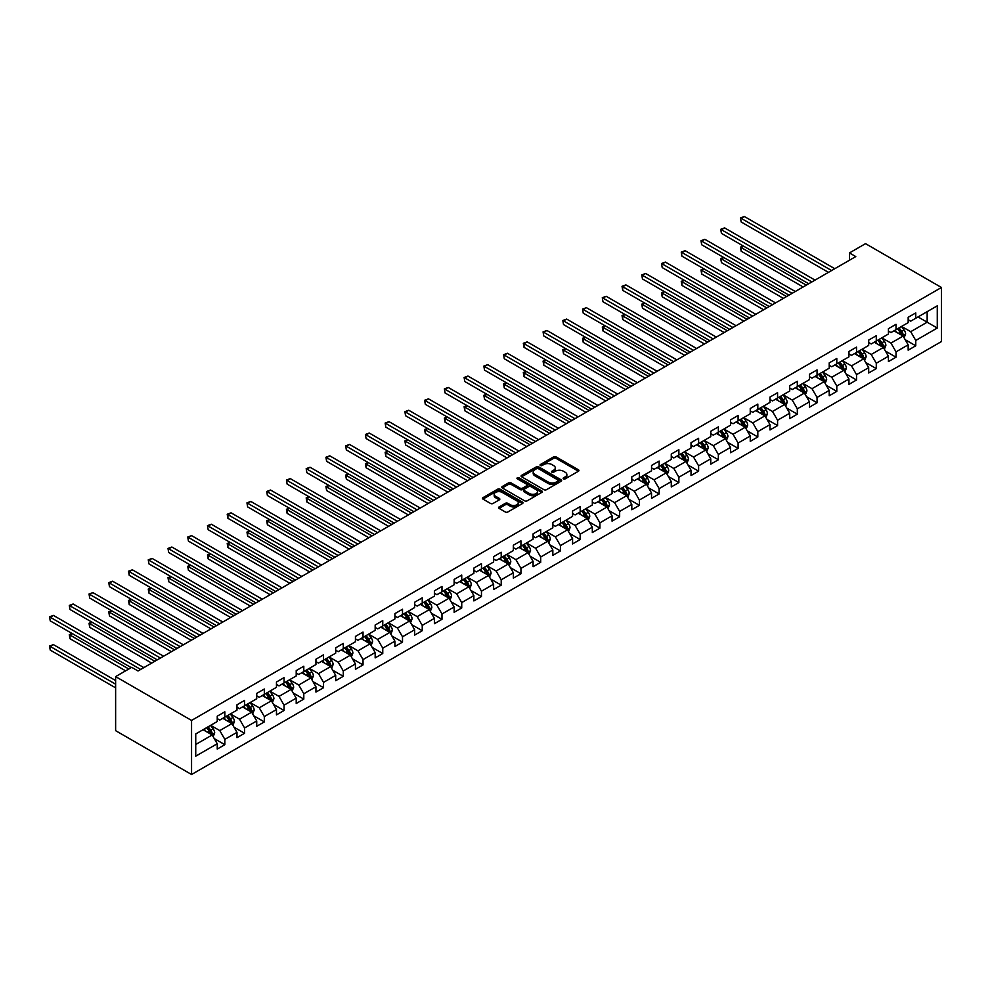 <?xml version="1.0" encoding="UTF-8"?>
<svg xmlns="http://www.w3.org/2000/svg" width="991" height="991" viewBox="0 0 991 991"><rect width="100%" height="100%" fill="white"/><g stroke="black" fill="none" stroke-linecap="round" stroke-linejoin="round"><path stroke-width="1.49" d="M563.507 478.851A1.226 0.706 0 0 0 565.242 478.851L578.434 471.233A1.759 1.016 0 0 0 578.955 470.514A1.759 1.016 0 0 0 578.434 469.796L556.075 456.888A1.759 1.016 0 0 0 553.597 456.888L540.405 464.506A1.226 0.706 0 0 0 542.139 465.51L543.848 464.531A5.624 3.246 0 0 1 551.789 464.531L553.659 465.609A5.624 3.246 0 0 1 555.307 467.901A5.624 3.246 0 0 1 553.659 470.192L551.95 471.183A1.226 0.706 0 0 0 553.684 472.187L555.394 471.196A5.624 3.246 0 0 1 563.346 471.196L565.204 472.273A5.624 3.246 0 0 1 566.852 474.565A5.624 3.246 0 0 1 565.204 476.857L563.507 477.848A1.226 0.706 0 0 0 563.507 478.851L563.507 477.848M499.068 506.946A1.759 1.016 0 0 0 498.547 507.665A1.759 1.016 0 0 0 499.068 508.383L505.336 512A1.759 1.016 0 0 0 507.826 512L522.48 503.539A1.759 1.016 0 0 0 523 502.821A1.759 1.016 0 0 0 522.48 502.103L500.121 489.195A1.759 1.016 0 0 0 497.643 489.195L482.976 497.655A1.759 1.016 0 0 0 482.468 498.374A1.759 1.016 0 0 0 482.976 499.092L490.557 503.465A1.759 1.016 0 0 0 493.047 503.465L499.315 499.848A1.759 1.016 0 0 0 499.836 499.13A1.759 1.016 0 0 0 499.315 498.411L495.562 496.243A4.695 2.713 0 0 1 494.187 494.323A4.695 2.713 0 0 1 497.086 491.821A4.695 2.713 0 0 1 502.202 492.403L516.918 500.901A4.695 2.713 0 0 1 518.293 502.821A4.695 2.713 0 0 1 515.394 505.323A4.695 2.713 0 0 1 510.278 504.741L507.826 503.329A1.759 1.016 0 0 0 505.336 503.329L499.068 506.946L499.068 508.383L505.336 504.791L505.336 503.329M941.45 287.489L865.527 243.65L849.448 252.928L855.778 256.582L138.034 670.981L131.704 667.327L115.625 676.605L191.56 720.432L941.45 287.489L941.45 341.548L191.56 774.504L191.56 720.432M543.972 489.703A1.759 1.016 0 0 0 546.45 489.703L561.117 481.242A1.759 1.016 0 0 0 561.624 480.524A1.759 1.016 0 0 0 561.117 479.805L538.757 466.897A1.759 1.016 0 0 0 536.267 466.897L521.613 475.358A1.759 1.016 0 0 0 521.093 476.076A1.759 1.016 0 0 0 521.613 476.795L543.972 489.703M517.822 479.124A1.226 0.706 0 0 1 519.061 479.297L541.767 492.403L527.138 500.851A1.759 1.016 0 0 1 524.66 500.851L502.301 487.944L508.569 484.351L508.569 482.89L502.301 486.507A1.759 1.016 0 0 0 501.78 487.225A1.759 1.016 0 0 0 502.301 487.944L502.301 486.507M508.569 484.351A1.759 1.016 0 0 1 511.059 484.351L511.059 482.89A1.759 1.016 0 0 0 508.569 482.89M511.059 482.89L520.126 488.117A1.759 1.016 0 0 0 522.604 488.117L526.766 485.714A1.759 1.016 0 0 0 527.286 485.008A1.759 1.016 0 0 0 526.766 484.289L517.327 478.839A1.226 0.706 0 0 1 519.061 477.835L541.792 490.954A1.759 1.016 0 0 1 542.312 491.672A1.759 1.016 0 0 1 541.792 492.391L541.792 490.954M214.267 738.592L224.833 744.687L224.833 739.36L236.985 732.349L236.985 737.676L244.579 733.29L244.579 727.964L256.731 720.952L256.731 726.279L264.324 721.894L264.324 716.567L276.464 709.556L276.464 714.883L284.058 710.497L284.058 705.171L296.21 698.16L296.21 703.486L303.803 699.101L303.803 693.774L315.943 686.763L315.943 692.09L323.537 687.704L323.537 682.378L335.689 675.354L335.689 680.693L343.282 676.308L343.282 670.981L355.435 663.958L355.435 669.297L363.028 664.911L363.028 659.585L375.168 652.561L375.168 657.9L382.761 653.515L382.761 648.188L394.913 641.165L394.913 646.504L402.507 642.118L402.507 636.779L414.647 629.768L414.647 635.107L422.24 630.722L422.24 625.383L434.392 618.372L434.392 623.711L441.986 619.325L441.986 613.986L454.138 606.975L454.138 612.314L461.732 607.929L461.732 602.59L473.871 595.579L473.871 600.918L481.465 596.532L481.465 591.193L493.617 584.182L493.617 589.521L501.211 585.136L501.211 579.797L513.35 572.786L513.35 578.125L520.944 573.739L520.944 568.4L533.096 561.389L533.096 566.716L540.69 562.343L540.69 557.004L552.842 549.993L552.842 555.319L560.435 550.946L560.435 545.607L572.575 538.596L572.575 543.923L580.169 539.538L580.169 534.211L592.321 527.2L592.321 532.526L599.914 528.141L599.914 522.814L612.054 515.803L612.054 521.13L619.648 516.745L619.648 511.418L631.8 504.407L631.8 509.733L639.393 505.348L639.393 500.021L651.545 493.01L651.545 498.337L659.139 493.952L659.139 488.625L671.279 481.614L671.279 486.94L678.872 482.555L678.872 477.228L691.024 470.205L691.024 475.544L698.618 471.159L698.618 465.832L710.758 458.808L710.758 464.147L718.351 459.762L718.351 454.435L730.503 447.412L730.503 452.751L738.097 448.366L738.097 443.039L750.249 436.015L750.249 441.354L757.83 436.969L757.83 431.63L769.982 424.619L769.982 429.958L777.576 425.573L777.576 420.234L789.728 413.222L789.728 418.561L797.321 414.176L797.321 408.837L809.461 401.826L809.461 407.165L817.055 402.78L817.055 397.441L829.207 390.429L829.207 395.768L836.8 391.383L836.8 386.044L848.953 379.033L848.953 384.372L856.534 379.987L856.534 374.648L868.686 367.636L868.686 372.975L876.279 368.59L876.279 363.251L888.432 356.24L888.432 361.566L896.025 357.194L896.025 351.855L908.165 344.843L908.165 350.17L915.758 345.797L915.758 340.458L937.275 328.033L937.275 305.823L927.155 311.669L927.155 322.199L937.275 328.033M224.833 744.687L217.24 749.072L217.24 743.745L195.735 756.158L195.735 733.947L217.24 721.535L217.24 716.196L224.833 711.811L224.833 717.15L236.985 710.138L236.985 704.799L244.579 700.414L244.579 705.753L256.731 698.742L256.731 693.403L264.324 689.018L264.324 694.357L276.464 687.345L276.464 682.006L284.058 677.621L284.058 682.96L296.21 675.949L296.21 670.61L303.803 666.225L303.803 671.564L315.943 664.552L315.943 659.213L323.537 654.828L323.537 660.167L335.689 653.156L335.689 647.817L343.282 643.432L343.282 648.771L355.435 641.747L355.435 636.42L363.028 632.035L363.028 637.374L375.168 630.35L375.168 625.024L382.761 620.639L382.761 625.978L394.913 618.954L394.913 613.627L402.507 609.242L402.507 614.569L414.647 607.557L414.647 602.231L422.24 597.846L422.24 603.172L434.392 596.161L434.392 590.834L441.986 586.449L441.986 591.776L454.138 584.764L454.138 579.438L461.732 575.053L461.732 580.379L473.871 573.368L473.871 568.041L481.465 563.656L481.465 568.983L493.617 561.971L493.617 556.645L501.211 552.26L501.211 557.586L513.35 550.575L513.35 545.236L520.944 540.863L520.944 546.19L533.096 539.178L533.096 533.839L540.69 529.467L540.69 534.793L552.842 527.782L552.842 522.443L560.435 518.07L560.435 523.397L572.575 516.385L572.575 511.046L580.169 506.661L580.169 512L592.321 504.989L592.321 499.65L599.914 495.265L599.914 500.604L612.054 493.592L612.054 488.253L619.648 483.868L619.648 489.207L631.8 482.196L631.8 476.857L639.393 472.472L639.393 477.811L651.545 470.799L651.545 465.46L659.139 461.075L659.139 466.414L671.279 459.403L671.279 454.064L678.872 449.679L678.872 455.018L691.024 448.006L691.024 442.667L698.618 438.282L698.618 443.621L710.758 436.597L710.758 431.271L718.351 426.886L718.351 432.225L730.503 425.201L730.503 419.874L738.097 415.489L738.097 420.828L750.249 413.804L750.249 408.478L757.83 404.093L757.83 409.419L769.982 402.408L769.982 397.081L777.576 392.696L777.576 398.023L789.728 391.011L789.728 385.685L797.321 381.3L797.321 386.626L809.461 379.615L809.461 374.288L817.055 369.903L817.055 375.23L829.207 368.218L829.207 362.892L836.8 358.507L836.8 363.833L848.953 356.822L848.953 351.495L856.534 347.11L856.534 352.437L868.686 345.425L868.686 340.086L876.279 335.714L876.279 341.04L888.432 334.029L888.432 328.69L896.025 324.317L896.025 329.644L908.165 322.632L908.165 317.293L915.758 312.921L915.758 318.247L937.275 305.823M222.814 718.314L231.919 723.579L219.779 730.59L210.662 725.338M217.24 718.611L219.779 720.073L224.833 717.15M219.779 730.59L224.833 739.36M231.919 723.579L236.985 732.349M242.547 706.917L251.664 712.182L239.512 719.193L230.407 713.941M236.985 707.215L239.512 708.676L244.579 705.753M239.512 719.193L244.579 727.964M251.664 712.182L256.731 720.952M262.293 695.521L271.41 700.786L259.258 707.797L250.141 702.532M256.731 695.818L259.258 697.28L264.324 694.357M259.258 707.797L264.324 716.567M271.41 700.786L276.464 709.556M282.039 684.124L291.143 689.389L279.004 696.4L269.886 691.136M276.464 684.422L279.004 685.883L284.058 682.96M279.004 696.4L284.058 705.171M291.143 689.389L296.21 698.16M301.772 672.728L310.889 677.993L298.737 685.004L289.632 679.739M296.21 673.025L298.737 674.487L303.803 671.564M298.737 685.004L303.803 693.774M310.889 677.993L315.943 686.763M321.518 661.331L330.622 666.596L318.483 673.607L309.365 668.343M315.943 661.629L318.483 663.09L323.537 660.167M318.483 673.607L323.537 682.378M330.622 666.596L335.689 675.354M341.251 649.935L350.368 655.2L338.216 662.211L329.111 656.946M335.689 650.232L338.216 651.694L343.282 648.771M338.216 662.211L343.282 670.981M350.368 655.2L355.435 663.958M360.997 638.538L370.114 643.803L357.962 650.814L348.844 645.55M355.435 638.836L357.962 640.297L363.028 637.374M357.962 650.814L363.028 659.585M370.114 643.803L375.168 652.561M380.742 627.142L389.847 632.407L377.707 639.418L368.59 634.153M375.168 627.439L377.707 628.889L382.761 625.978M377.707 639.418L382.761 648.188M389.847 632.407L394.913 641.165M400.475 615.745L409.593 621.01L397.441 628.021L388.336 622.757M394.913 616.03L397.441 617.492L402.507 614.569M397.441 628.021L402.507 636.779M409.593 621.01L414.647 629.768M420.221 604.349L429.326 609.601L417.186 616.625L408.069 611.36M414.647 604.634L417.186 606.096L422.24 603.172M417.186 616.625L422.24 625.383M429.326 609.601L434.392 618.372M439.954 592.952L449.072 598.205L436.92 605.228L427.815 599.964M434.392 593.237L436.92 594.699L441.986 591.776M436.92 605.228L441.986 613.986M449.072 598.205L454.138 606.975M459.7 581.556L468.817 586.808L456.665 593.832L447.548 588.567M454.138 581.841L456.665 583.303L461.732 580.379M456.665 593.832L461.732 602.59M468.817 586.808L473.871 595.579M479.446 570.159L488.551 575.412L476.411 582.423L467.294 577.171M473.871 570.444L476.411 571.906L481.465 568.983M476.411 582.423L481.465 591.193M488.551 575.412L493.617 584.182M499.179 558.763L508.296 564.015L496.144 571.027L487.039 565.774M493.617 559.048L496.144 560.51L501.211 557.586M496.144 571.027L501.211 579.797M508.296 564.015L513.35 572.786M518.925 547.366L528.03 552.619L515.89 559.63L506.773 554.378M513.35 547.651L515.89 549.113L520.944 546.19M515.89 559.63L520.944 568.4M528.03 552.619L533.096 561.389M538.658 535.958L547.775 541.222L535.623 548.234L526.518 542.981M533.096 536.255L535.623 537.717L540.69 534.793M535.623 548.234L540.69 557.004M547.775 541.222L552.842 549.993M558.404 524.561L567.521 529.826L555.369 536.837L546.252 531.585M552.842 524.858L555.369 526.32L560.435 523.397M555.369 536.837L560.435 545.607M567.521 529.826L572.575 538.596M578.149 513.165L587.254 518.429L575.102 525.441L565.997 520.188M572.575 513.462L575.102 514.924L580.169 512M575.102 525.441L580.169 534.211M587.254 518.429L592.321 527.2M597.883 501.768L607 507.033L594.848 514.044L585.743 508.792M592.321 502.065L594.848 503.527L599.914 500.604M594.848 514.044L599.914 522.814M607 507.033L612.054 515.803M617.628 490.372L626.733 495.636L614.593 502.648L605.476 497.383M612.054 490.669L614.593 492.131L619.648 489.207M614.593 502.648L619.648 511.418M626.733 495.636L631.8 504.407M637.362 478.975L646.479 484.24L634.327 491.251L625.222 485.986M631.8 479.272L634.327 480.734L639.393 477.811M634.327 491.251L639.393 500.021M646.479 484.24L651.545 493.01M657.107 467.579L666.225 472.843L654.072 479.855L644.955 474.59M651.545 467.876L654.072 469.338L659.139 466.414M654.072 479.855L659.139 488.625M666.225 472.843L671.279 481.614M676.853 456.182L685.958 461.447L673.806 468.458L664.701 463.193M671.279 456.479L673.806 457.941L678.872 455.018M673.806 468.458L678.872 477.228M685.958 461.447L691.024 470.205M696.586 444.786L705.703 450.05L693.551 457.062L684.447 451.797M691.024 445.083L693.551 446.545L698.618 443.621M693.551 457.062L698.618 465.832M705.703 450.05L710.758 458.808M716.332 433.389L725.437 438.654L713.297 445.665L704.18 440.4M710.758 433.686L713.297 435.148L718.351 432.225M713.297 445.665L718.351 454.435M725.437 438.654L730.503 447.412M736.065 421.993L745.182 427.257L733.03 434.269L723.925 429.004M730.503 422.29L733.03 423.739L738.097 420.828M733.03 434.269L738.097 443.039M745.182 427.257L750.249 436.015M755.811 410.596L764.928 415.861L752.776 422.872L743.659 417.607M750.249 410.881L752.776 412.343L757.83 409.419M752.776 422.872L757.83 431.63M764.928 415.861L769.982 424.619M775.557 399.2L784.661 404.452L772.509 411.476L763.404 406.211M769.982 399.484L772.509 400.946L777.576 398.023M772.509 411.476L777.576 420.234M784.661 404.452L789.728 413.222M795.29 387.803L804.407 393.055L792.255 400.079L783.15 394.814M789.728 388.088L792.255 389.55L797.321 386.626M792.255 400.079L797.321 408.837M804.407 393.055L809.461 401.826M815.036 376.407L824.14 381.659L812.001 388.683L802.883 383.418M809.461 376.691L812.001 378.153L817.055 375.23M812.001 388.683L817.055 397.441M824.14 381.659L829.207 390.429M834.769 365.01L843.886 370.262L831.734 377.274L822.629 372.021M829.207 365.295L831.734 366.757L836.8 363.833M831.734 377.274L836.8 386.044M843.886 370.262L848.953 379.033M854.515 353.614L863.632 358.866L851.48 365.877L842.362 360.625M848.953 353.898L851.48 355.36L856.534 352.437M851.48 365.877L856.534 374.648M863.632 358.866L868.686 367.636M874.26 342.217L883.365 347.469L871.213 354.481L862.108 349.228M868.686 342.502L871.213 343.964L876.279 341.04M871.213 354.481L876.279 363.251M883.365 347.469L888.432 356.24M893.993 330.808L903.111 336.073L890.959 343.084L881.854 337.832M888.432 331.105L890.959 332.567L896.025 329.644M890.959 343.084L896.025 351.855M903.111 336.073L908.165 344.843M918.038 316.934L927.155 322.199L910.704 331.688L901.587 326.435M908.165 319.709L910.704 321.171L915.758 318.247M910.704 331.688L915.758 340.458M115.625 676.605L115.625 730.664L191.56 774.504M849.448 252.928L849.448 260.237M195.735 744.476L212.185 734.975L203.068 729.71M212.185 734.975L217.24 743.745M905.192 339.69L915.758 345.797M885.458 351.087L896.025 357.194M865.713 362.483L876.279 368.59M845.98 373.88L856.534 379.987M826.234 385.276L836.8 391.383M806.488 396.673L817.055 402.78M786.755 408.069L797.321 414.176M767.009 419.466L777.576 425.573M747.276 430.874L757.83 436.969M727.53 442.271L738.097 448.366M707.785 453.667L718.351 459.762M688.051 465.064L698.618 471.159M668.306 476.46L678.872 482.555M648.572 487.857L659.139 493.952M628.827 499.253L639.393 505.348M609.081 510.65L619.648 516.745M589.348 522.046L599.914 528.141M569.602 533.443L580.169 539.538M549.869 544.839L560.435 550.946M530.123 556.236L540.69 562.343M510.377 567.632L520.944 573.739M490.644 579.029L501.211 585.136M470.898 590.425L481.465 596.532M451.165 601.822L461.732 607.929M431.419 613.218L441.986 619.325M411.674 624.615L422.24 630.722M391.94 636.024L402.507 642.118M372.195 647.42L382.761 653.515M352.462 658.817L363.028 664.911M332.716 670.213L343.282 676.308M312.97 681.61L323.537 687.704M293.237 693.006L303.803 699.101M273.491 704.403L284.058 710.497M253.758 715.799L264.324 721.894M234.012 727.196L244.579 733.29M563.99 479.025L565.204 478.319A5.624 3.246 0 0 0 566.852 476.027L566.852 474.565M555.307 467.901L555.307 469.362A5.624 3.246 0 0 1 553.659 471.654L552.445 472.36M578.434 469.796L578.434 471.233L556.075 458.35A1.759 1.016 0 0 0 553.597 458.35L540.888 465.683M561.117 479.805L561.117 481.242L538.757 468.359A1.759 1.016 0 0 0 536.267 468.359L521.638 476.807L521.613 475.358M558.007 481.019A1.226 0.706 0 0 0 558.007 480.016L538.386 468.681A1.226 0.706 0 0 0 536.639 468.681L534.843 469.722A5.624 3.246 0 0 0 533.195 472.026A5.624 3.246 0 0 0 534.843 474.317L548.258 482.06A5.624 3.246 0 0 0 556.199 482.06L558.007 481.019L558.007 482.481A1.226 0.706 0 0 0 558.367 481.985L558.367 480.524M533.195 472.026L533.195 473.487A5.624 3.246 0 0 0 534.843 475.779L534.843 474.317M558.007 482.481L556.199 483.521A5.624 3.246 0 0 1 548.258 483.521L534.843 475.779M511.059 484.351L520.126 489.579A1.759 1.016 0 0 0 522.604 489.579L526.766 487.176A1.759 1.016 0 0 0 527.286 486.457L527.286 485.008M529.528 493.555A4.695 2.713 0 0 0 534.657 494.137A4.695 2.713 0 0 0 537.556 491.635A4.695 2.713 0 0 0 536.181 489.715L530.99 486.717A1.759 1.016 0 0 0 528.5 486.717L524.35 489.12A1.759 1.016 0 0 0 523.83 489.839A1.759 1.016 0 0 0 524.35 490.557L529.528 493.555L529.528 495.017A4.695 2.713 0 0 0 534.657 495.599A4.695 2.713 0 0 0 537.556 493.097L537.556 491.635M523.83 489.839L523.83 491.301A1.759 1.016 0 0 0 524.35 492.019L524.35 490.557M529.528 495.017L524.35 492.019M518.293 502.821L518.293 504.283A4.695 2.713 0 0 1 515.394 506.785A4.695 2.713 0 0 1 510.278 506.203L507.826 504.791A1.759 1.016 0 0 0 505.336 504.791M494.187 494.323L494.187 495.785A4.695 2.713 0 0 0 495.562 497.705L495.562 496.243M499.291 499.86L495.562 497.705M522.455 503.552L500.121 490.656A1.759 1.016 0 0 0 497.643 490.656L483.001 499.105L482.976 497.655M904.102 337.807L905.613 334.017A4.744 2.738 -120 0 0 904.102 329.978L901.488 326.485M896.929 332.505L895.158 330.139M743.572 246.164L741.169 247.552L741.169 251.206L803.144 286.981M897.561 328.752L900.175 332.245A4.744 2.738 60 0 1 901.537 335.094L903.049 334.215A4.744 2.738 -120 0 0 901.699 331.366L899.085 327.872M897.896 328.566L900.794 332.431A2.416 1.4 60 0 1 901.228 333.162L903.049 334.215M741.169 251.206L740.475 247.143L806.302 285.148M740.475 247.143L743.3 246.003M831.61 270.543L741.169 218.33L744.34 216.496L834.769 268.71M828.451 272.364L741.169 221.984L740.475 217.921L744.34 216.496M741.169 221.984L740.475 217.921M884.368 349.204L885.867 345.413A4.744 2.738 -120 0 0 884.356 341.375L881.742 337.881M877.196 343.902L875.425 341.536M723.839 257.561L721.436 258.948L721.436 262.603L783.398 298.378M877.828 340.148L880.442 343.642A4.744 2.738 60 0 1 881.792 346.491L883.315 345.611A4.744 2.738 -120 0 0 881.953 342.762L879.339 339.269M878.15 339.963L881.049 343.827A2.416 1.4 60 0 1 881.495 344.558L883.315 345.611M721.436 262.603L720.73 258.54L786.557 296.544M720.73 258.54L723.554 257.4M864.623 360.6L866.134 356.81A4.744 2.738 -120 0 0 864.623 352.771L862.009 349.278M857.45 355.311L855.679 352.932M704.093 268.957L701.69 270.345L701.69 273.999L763.652 309.774M858.082 351.545L860.696 355.038A4.744 2.738 60 0 1 862.059 357.887L863.57 357.008A4.744 2.738 -120 0 0 862.22 354.159L859.606 350.678M858.417 351.359L861.315 355.224A2.416 1.4 60 0 1 861.749 355.955L863.57 357.008M701.69 273.999L700.996 269.936L766.823 307.941M700.996 269.936L703.821 268.796M811.864 281.94L721.436 229.726L724.594 227.893L815.036 280.106M808.706 283.76L721.436 233.381L721.436 229.726L720.73 229.317L724.594 227.893M721.436 233.381L720.73 229.317M792.131 293.336L701.69 241.123L704.849 239.289L795.29 291.503M788.96 295.157L701.69 244.777L700.996 240.714L704.849 239.289M701.69 244.777L700.996 240.714M844.889 371.997L846.388 368.206A4.744 2.738 -120 0 0 844.877 364.168L842.263 360.687M837.717 366.707L835.933 364.329M684.347 280.354L681.944 281.741L681.944 285.396L743.919 321.171M838.336 362.941L840.95 366.435A4.744 2.738 60 0 1 842.313 369.284L843.824 368.404A4.744 2.738 -120 0 0 842.474 365.555L839.86 362.074M838.671 362.756L841.57 366.62A2.416 1.4 60 0 1 842.003 367.351L843.824 368.404M681.944 285.396L681.251 281.345L747.078 319.35M681.251 281.345L684.075 280.193M825.144 383.393L826.655 379.603A4.744 2.738 -120 0 0 825.131 375.564L822.53 372.083M817.971 378.104L816.2 375.725M664.614 291.75L662.211 293.138L662.211 296.792L724.173 332.567M818.603 374.338L821.217 377.831A4.744 2.738 60 0 1 822.567 380.68L824.091 379.801A4.744 2.738 -120 0 0 822.728 376.952L820.114 373.471M818.938 374.152L821.824 378.017A2.416 1.4 60 0 1 822.27 378.748L824.091 379.801M662.211 296.792L661.517 292.741L727.344 330.746M661.517 292.741L664.329 291.589M805.398 394.79L806.909 390.999A4.744 2.738 -120 0 0 805.398 386.961L802.784 383.48M798.226 389.5L796.454 387.134M644.868 303.147L642.465 304.534L642.465 308.189L704.44 343.964M798.857 385.734L801.471 389.228A4.744 2.738 60 0 1 802.834 392.077L804.345 391.197A4.744 2.738 -120 0 0 802.995 388.348L800.381 384.867M799.192 385.549L802.091 389.413A2.416 1.4 60 0 1 802.524 390.157L804.345 391.197M642.465 308.189L641.772 304.138L707.599 342.143M641.772 304.138L644.596 302.986M772.385 304.733L681.944 252.519L685.115 250.686L775.557 302.912M769.227 306.553L681.944 256.173L681.251 252.11L685.115 250.686M681.944 256.173L681.251 252.11M752.652 316.129L662.211 263.916L665.37 262.082L755.811 314.308M749.481 317.95L662.211 267.57L661.517 263.507L665.37 262.082M662.211 267.57L661.517 263.507M732.906 327.525L642.465 275.312L645.637 273.479L736.065 325.705M729.748 329.359L642.465 278.966L641.772 274.903L645.637 273.479M642.465 278.966L641.772 274.903M713.161 338.922L622.732 286.709L625.891 284.888L716.332 337.101M710.002 340.755L622.732 290.363L622.732 286.709L622.026 286.312L625.891 284.888M622.732 290.363L622.026 286.312M693.427 350.319L602.986 298.105L606.145 296.284L696.586 348.498M690.256 352.152L602.986 301.76L602.293 297.709L606.145 296.284M602.986 301.76L602.293 297.709M673.682 361.715L583.241 309.502L586.412 307.681L676.853 359.894M670.523 363.548L583.241 313.156L582.547 309.105L586.412 307.681M583.241 313.156L582.547 309.105M653.949 373.111L563.507 320.898L566.666 319.077L657.107 371.291M650.777 374.945L563.507 324.553L562.814 320.502L566.666 319.077M563.507 324.553L562.814 320.502M634.203 384.508L543.762 332.295L546.933 330.474L637.362 382.687M631.044 386.341L543.762 335.949L543.068 331.898L546.933 330.474M543.762 335.949L543.068 331.898M614.457 395.905L524.028 343.691L527.187 341.87L617.628 394.084M611.298 397.738L524.028 347.345L524.028 343.691L523.322 343.295L527.187 341.87M524.028 347.345L523.322 343.295M594.724 407.301L504.283 355.088L507.442 353.267L597.883 405.48M591.553 409.134L504.283 358.742L503.589 354.691L507.442 353.267M504.283 358.742L503.589 354.691M574.978 418.71L484.537 366.484L487.708 364.663L578.149 416.877M571.819 420.531L484.537 370.139L483.843 366.088L487.708 364.663M484.537 370.139L483.843 366.088M555.245 430.106L464.804 377.881L467.963 376.06L558.404 428.273M552.074 431.927L464.804 381.535L464.11 377.484L467.963 376.06M464.804 381.535L464.11 377.484M535.499 441.503L445.058 389.277L448.229 387.456L538.658 439.67M532.34 443.324L445.058 392.931L444.364 388.881L448.229 387.456M445.058 392.931L444.364 388.881M515.754 452.899L425.325 400.686L428.484 398.853L518.925 451.066M512.595 454.72L425.325 404.328L425.325 400.686L424.619 400.277L428.484 398.853M425.325 404.328L424.619 400.277M496.02 464.296L405.579 412.083L408.738 410.249L499.179 462.463M492.849 466.117L405.579 415.725L404.885 411.674L408.738 410.249M405.579 415.725L404.885 411.674M476.275 475.692L385.833 423.479L389.005 421.646L479.446 473.859M473.116 477.513L385.833 427.133L385.14 423.07L389.005 421.646M385.833 427.133L385.14 423.07M456.541 487.089L366.1 434.876L369.259 433.042L459.7 485.256M453.37 488.91L366.1 438.53L365.406 434.467L369.259 433.042M366.1 438.53L365.406 434.467M436.796 498.485L346.355 446.272L349.526 444.439L439.954 496.652M433.637 500.306L346.355 449.926L345.661 445.863L349.526 444.439M346.355 449.926L345.661 445.863M417.05 509.882L326.621 457.669L329.78 455.835L420.221 508.061M413.891 511.703L326.621 461.323L326.621 457.669L325.915 457.26L329.78 455.835M326.621 461.323L325.915 457.26M785.665 406.186L787.164 402.396A4.744 2.738 -120 0 0 785.652 398.357L783.039 394.876M778.492 400.897L776.721 398.531M625.135 314.543L622.732 315.931L622.732 319.585L684.694 355.36M779.124 397.143L781.738 400.624A4.744 2.738 60 0 1 783.088 403.473L784.612 402.594A4.744 2.738 -120 0 0 783.249 399.745L780.635 396.264M779.446 396.945L782.345 400.81A2.416 1.4 60 0 1 782.791 401.553L784.612 402.594M622.732 319.585L622.026 315.534L687.853 353.539M622.026 315.534L624.85 314.382M765.919 417.583L767.43 413.792A4.744 2.738 -120 0 0 765.919 409.754L763.305 406.273M758.747 412.293L756.975 409.927M605.39 325.94L602.986 327.327L602.986 330.982L664.949 366.757M759.379 408.54L761.992 412.021A4.744 2.738 60 0 1 763.355 414.87L764.866 414.003A4.744 2.738 -120 0 0 763.516 411.141L760.902 407.66M759.713 408.342L762.612 412.206A2.416 1.4 60 0 1 763.045 412.95L764.866 414.003M602.986 330.982L602.293 326.931L668.12 364.936M602.293 326.931L605.117 325.779M746.186 428.979L747.685 425.189A4.744 2.738 -120 0 0 746.173 421.15L743.56 417.669M739.013 423.69L737.23 421.324M585.644 337.336L583.241 338.724L583.241 342.378L645.215 378.153M739.633 419.936L742.247 423.417A4.744 2.738 60 0 1 743.609 426.266L745.121 425.399A4.744 2.738 -120 0 0 743.77 422.538L741.157 419.057M739.967 419.738L742.866 423.603A2.416 1.4 60 0 1 743.312 424.346L745.121 425.399M583.241 342.378L582.547 338.327L648.374 376.332M582.547 338.327L585.371 337.175M726.44 440.376L727.951 436.585A4.744 2.738 -120 0 0 726.428 432.547L723.826 429.066M719.268 435.086L717.496 432.72M565.911 348.733L563.507 350.12L563.507 353.775L625.47 389.55M719.9 431.333L722.513 434.814A4.744 2.738 60 0 1 723.864 437.663L725.387 436.796A4.744 2.738 -120 0 0 724.025 433.934L721.411 430.453M720.234 431.135L723.12 435.012A2.416 1.4 60 0 1 723.566 435.743L725.387 436.796M563.507 353.775L562.814 349.724L628.641 387.729M562.814 349.724L565.626 348.572M706.694 451.772L708.206 447.982A4.744 2.738 -120 0 0 706.694 443.943L704.081 440.462M699.522 446.483L697.751 444.117M546.165 360.129L543.762 361.517L543.762 365.171L605.736 400.946M700.154 442.729L702.768 446.21A4.744 2.738 60 0 1 704.13 449.059L705.642 448.192A4.744 2.738 -120 0 0 704.291 445.331L701.678 441.85M700.488 442.531L703.387 446.408A2.416 1.4 60 0 1 703.821 447.139L705.642 448.192M543.762 365.171L543.068 361.12L608.895 399.125M543.068 361.12L545.892 359.968M686.961 463.181L688.46 459.378A4.744 2.738 -120 0 0 686.949 455.34L684.335 451.859M679.789 457.879L678.017 455.513M526.432 371.526L524.028 372.913L524.028 376.568L585.991 412.343M680.421 454.126L683.034 457.607A4.744 2.738 60 0 1 684.385 460.468L685.908 459.589A4.744 2.738 -120 0 0 684.546 456.727L681.932 453.246M680.743 453.928L683.641 457.805A2.416 1.4 60 0 1 684.087 458.536L685.908 459.589M524.028 376.568L523.322 372.517L589.149 410.522M523.322 372.517L526.147 371.365M667.216 474.578L668.727 470.775A4.744 2.738 -120 0 0 667.216 466.736L664.602 463.255M660.043 469.276L658.272 466.91M506.686 382.922L504.283 384.31L504.283 387.964L566.245 423.739M660.675 465.522L663.289 469.003A4.744 2.738 60 0 1 664.651 471.865L666.163 470.985A4.744 2.738 -120 0 0 664.812 468.136L662.199 464.643M661.009 465.324L663.908 469.201A2.416 1.4 60 0 1 664.342 469.932L666.163 470.985M504.283 387.964L503.589 383.913L569.416 421.918M503.589 383.913L506.413 382.761M647.482 485.974L648.981 482.183A4.744 2.738 -120 0 0 647.47 478.145L644.856 474.652M640.31 480.672L638.526 478.306M486.94 394.319L484.537 395.719L484.537 399.361L546.512 435.148M640.929 476.919L643.543 480.4A4.744 2.738 60 0 1 644.906 483.261L646.429 482.382A4.744 2.738 -120 0 0 645.067 479.533L642.453 476.039M641.264 476.721L644.162 480.598A2.416 1.4 60 0 1 644.608 481.329L646.429 482.382M484.537 399.361L483.843 395.31L549.671 433.315M483.843 395.31L486.668 394.158M627.737 497.371L629.248 493.58A4.744 2.738 -120 0 0 627.724 489.542L625.123 486.048M620.564 492.069L618.793 489.703M467.207 405.715L464.804 407.115L464.804 410.757L526.766 446.545M621.196 488.315L623.81 491.796A4.744 2.738 60 0 1 625.16 494.658L626.684 493.778A4.744 2.738 -120 0 0 625.321 490.929L622.707 487.436M621.53 488.129L624.417 491.994A2.416 1.4 60 0 1 624.863 492.725L626.684 493.778M464.804 410.757L464.11 406.706L529.937 444.711M464.11 406.706L466.922 405.567M607.991 508.767L609.502 504.976A4.744 2.738 -120 0 0 607.991 500.938L605.377 497.445M600.819 503.465L599.047 501.099M447.461 417.124L445.058 418.512L445.058 422.166L507.033 457.941M601.45 499.712L604.064 503.193A4.744 2.738 60 0 1 605.427 506.054L606.938 505.175A4.744 2.738 -120 0 0 605.588 502.326L602.974 498.832M601.785 499.526L604.683 503.391A2.416 1.4 60 0 1 605.117 504.122L606.938 505.175M445.058 422.166L444.364 418.103L510.192 456.108M444.364 418.103L447.189 416.963M588.258 520.164L589.756 516.373A4.744 2.738 -120 0 0 588.245 512.335L585.631 508.841M581.085 514.862L579.314 512.496M427.728 428.521L425.325 429.908L425.325 433.562L487.287 469.338M581.717 511.108L584.331 514.602A4.744 2.738 60 0 1 585.681 517.451L587.205 516.571A4.744 2.738 -120 0 0 585.842 513.722L583.228 510.229M582.039 510.922L584.938 514.787A2.416 1.4 60 0 1 585.384 515.518L587.205 516.571M425.325 433.562L424.619 429.499L490.446 467.504M424.619 429.499L427.443 428.36M568.512 531.56L570.023 527.769A4.744 2.738 -120 0 0 568.512 523.731L565.898 520.238M561.34 526.258L559.568 523.892M407.982 439.917L405.579 441.305L405.579 444.959L467.541 480.734M561.971 522.505L564.585 525.998A4.744 2.738 60 0 1 565.948 528.847L567.459 527.968A4.744 2.738 -120 0 0 566.109 525.119L563.495 521.625M562.306 522.319L565.204 526.184A2.416 1.4 60 0 1 565.638 526.915L567.459 527.968M405.579 444.959L404.885 440.896L470.713 478.901M404.885 440.896L407.71 439.756M548.779 542.957L550.278 539.166A4.744 2.738 -120 0 0 548.766 535.128L546.152 531.634M541.606 537.655L539.822 535.289M388.237 451.314L385.833 452.701L385.833 456.356L447.808 492.131M542.238 533.901L544.839 537.395A4.744 2.738 60 0 1 546.202 540.244L547.726 539.364A4.744 2.738 -120 0 0 546.363 536.515L543.749 533.022M542.56 533.715L545.459 537.58A2.416 1.4 60 0 1 545.905 538.311L547.726 539.364M385.833 456.356L385.14 452.292L450.967 490.297M385.14 452.292L387.964 451.153M529.033 554.353L530.544 550.562A4.744 2.738 -120 0 0 529.021 546.524L526.419 543.031M521.861 549.051L520.089 546.685M368.503 462.71L366.1 464.098L366.1 467.752L428.062 503.527M522.492 545.298L525.106 548.791A4.744 2.738 60 0 1 526.456 551.64L527.98 550.761A4.744 2.738 -120 0 0 526.617 547.912L524.004 544.418M522.827 545.112L525.713 548.977A2.416 1.4 60 0 1 526.159 549.708L527.98 550.761M366.1 467.752L365.406 463.689L431.234 501.694M365.406 463.689L368.218 462.549M509.287 565.75L510.799 561.959A4.744 2.738 -120 0 0 509.287 557.921L506.674 554.427M502.115 560.46L500.344 558.082M348.758 474.107L346.355 475.494L346.355 479.149L408.329 514.924M502.747 556.694L505.36 560.188A4.744 2.738 60 0 1 506.723 563.037L508.234 562.157A4.744 2.738 -120 0 0 506.884 559.308L504.27 555.827M503.081 556.508L505.98 560.373A2.416 1.4 60 0 1 506.413 561.104L508.234 562.157M346.355 479.149L345.661 475.085L411.488 513.09M345.661 475.085L348.485 473.946M489.554 577.146L491.053 573.355A4.744 2.738 -120 0 0 489.542 569.317L486.928 565.836M482.382 571.857L480.61 569.478M329.024 485.503L326.621 486.891L326.621 490.545L388.583 526.32M483.013 568.091L485.627 571.584A4.744 2.738 60 0 1 486.977 574.433L488.501 573.554A4.744 2.738 -120 0 0 487.138 570.705L484.525 567.224M483.335 567.905L486.234 571.77A2.416 1.4 60 0 1 486.68 572.501L488.501 573.554M326.621 490.545L325.915 486.494L391.742 524.499M325.915 486.494L328.739 485.342M469.808 588.543L471.32 584.752A4.744 2.738 -120 0 0 469.808 580.714L467.195 577.233M462.636 583.253L460.865 580.875M309.279 496.9L306.876 498.287L306.876 501.942L368.838 537.717M463.268 579.487L465.881 582.981A4.744 2.738 60 0 1 467.244 585.83L468.755 584.95A4.744 2.738 -120 0 0 467.405 582.101L464.791 578.62M463.602 579.301L466.501 583.166A2.416 1.4 60 0 1 466.934 583.897L468.755 584.95M306.876 501.942L306.182 497.891L372.009 535.896M306.182 497.891L309.006 496.739M450.075 599.939L451.574 596.148A4.744 2.738 -120 0 0 450.063 592.11L447.449 588.629M442.903 594.65L441.119 592.284M289.533 508.296L287.13 509.684L287.13 513.338L349.105 549.113M443.534 590.884L446.136 594.377A4.744 2.738 60 0 1 447.498 597.226L449.022 596.347A4.744 2.738 -120 0 0 447.659 593.498L445.046 590.017M443.857 590.698L446.755 594.563A2.416 1.4 60 0 1 447.201 595.306L449.022 596.347M287.13 513.338L286.436 509.287L352.263 547.292M286.436 509.287L289.261 508.135M430.329 611.336L431.841 607.545A4.744 2.738 -120 0 0 430.317 603.507L427.716 600.026M423.157 606.046L421.386 603.68M269.8 519.693L267.397 521.08L267.397 524.735L329.359 560.51M423.789 602.293L426.403 605.774A4.744 2.738 60 0 1 427.753 608.623L429.276 607.743A4.744 2.738 -120 0 0 427.914 604.894L425.3 601.413M424.123 602.094L427.01 605.959A2.416 1.4 60 0 1 427.455 606.703L429.276 607.743M267.397 524.735L266.703 520.684L332.53 558.689M266.703 520.684L269.515 519.532M410.584 622.732L412.095 618.941A4.744 2.738 -120 0 0 410.584 614.903L407.97 611.422M403.411 617.443L401.64 615.077M250.054 531.089L247.651 532.477L247.651 536.131L309.626 571.906M404.043 613.689L406.657 617.17A4.744 2.738 60 0 1 408.019 620.019L409.531 619.152A4.744 2.738 -120 0 0 408.181 616.291L405.567 612.81M404.378 613.491L407.276 617.356A2.416 1.4 60 0 1 407.71 618.099L409.531 619.152M247.651 536.131L246.957 532.08L312.784 570.085M246.957 532.08L249.782 530.928M397.317 521.278L306.876 469.065L310.034 467.232L400.475 519.457M394.145 523.099L306.876 472.719L306.182 468.656L310.034 467.232M306.876 472.719L306.182 468.656M377.571 532.675L287.13 480.462L290.301 478.628L380.742 530.854M374.412 534.508L287.13 484.116L286.436 480.053L290.301 478.628M287.13 484.116L286.436 480.053M357.838 544.071L267.397 491.858L270.555 490.037L360.997 542.25M354.667 545.905L267.397 495.512L266.703 491.462L270.555 490.037M267.397 495.512L266.703 491.462M338.092 555.468L247.651 503.255L250.822 501.434L341.251 553.647M334.933 557.301L247.651 506.909L246.957 502.858L250.822 501.434M247.651 506.909L246.957 502.858M390.85 634.129L392.349 630.338A4.744 2.738 -120 0 0 390.838 626.3L388.224 622.819M383.678 628.839L381.907 626.473M230.321 542.486L227.918 543.873L227.918 547.528L289.88 583.303M384.31 625.086L386.924 628.567A4.744 2.738 60 0 1 388.274 631.416L389.797 630.549A4.744 2.738 -120 0 0 388.435 627.687L385.821 624.206M384.632 624.887L387.531 628.752A2.416 1.4 60 0 1 387.976 629.496L389.797 630.549M227.918 547.528L227.212 543.477L293.039 581.482M227.212 543.477L230.036 542.325M371.105 645.525L372.616 641.734A4.744 2.738 -120 0 0 371.105 637.696L368.491 634.215M363.932 640.236L362.161 637.87M210.575 553.882L208.172 555.27L208.172 558.924L270.134 594.699M364.564 636.482L367.178 639.963A4.744 2.738 60 0 1 368.541 642.812L370.052 641.945A4.744 2.738 -120 0 0 368.702 639.084L366.088 635.603M364.899 636.284L367.797 640.161A2.416 1.4 60 0 1 368.231 640.892L370.052 641.945M208.172 558.924L207.478 554.873L273.305 592.878M207.478 554.873L210.303 553.721M351.371 656.922L352.87 653.131A4.744 2.738 -120 0 0 351.359 649.093L348.745 645.612M344.199 651.632L342.415 649.266M190.829 565.279L188.426 566.666L188.426 570.32L250.401 606.096M344.831 647.879L347.432 651.36A4.744 2.738 60 0 1 348.795 654.209L350.319 653.342A4.744 2.738 -120 0 0 348.956 650.48L346.342 646.999M345.153 647.68L348.052 651.558A2.416 1.4 60 0 1 348.498 652.289L350.319 653.342M188.426 570.32L187.733 566.27L253.56 604.275M187.733 566.27L190.557 565.118M331.626 668.33L333.137 664.527A4.744 2.738 -120 0 0 331.613 660.489L329.012 657.008M324.453 663.029L322.682 660.663M171.096 576.675L168.693 578.063L168.693 581.717L230.655 617.492M325.085 659.275L327.699 662.756A4.744 2.738 60 0 1 329.049 665.618L330.573 664.738A4.744 2.738 -120 0 0 329.21 661.877L326.609 658.396M325.42 659.077L328.318 662.954A2.416 1.4 60 0 1 328.752 663.685L330.573 664.738M168.693 581.717L167.999 577.666L233.826 615.671M167.999 577.666L170.811 576.514M311.88 679.727L313.391 675.924A4.744 2.738 -120 0 0 311.88 671.886L309.266 668.405M304.708 674.425L302.936 672.059M151.35 588.072L148.947 589.459L148.947 593.114L210.922 628.889M305.339 670.672L307.953 674.153A4.744 2.738 60 0 1 309.316 677.014L310.827 676.135A4.744 2.738 -120 0 0 309.477 673.285L306.863 669.792M305.674 670.473L308.573 674.351A2.416 1.4 60 0 1 309.006 675.082L310.827 676.135M148.947 593.114L148.254 589.063L214.081 627.068M148.254 589.063L151.078 587.911M292.147 691.123L293.646 687.333A4.744 2.738 -120 0 0 292.134 683.295L289.521 679.801M284.974 685.822L283.203 683.456M131.617 599.468L129.214 600.868L129.214 604.51L191.176 640.297M285.606 682.068L288.22 685.549A4.744 2.738 60 0 1 289.57 688.411L291.094 687.531A4.744 2.738 -120 0 0 289.731 684.682L287.117 681.189M285.928 681.87L288.827 685.747A2.416 1.4 60 0 1 289.273 686.478L291.094 687.531M129.214 604.51L128.508 600.459L194.335 638.464M128.508 600.459L131.332 599.307M272.401 702.52L273.912 698.729A4.744 2.738 -120 0 0 272.401 694.691L269.787 691.198M265.229 697.218L263.457 694.852M111.872 610.865L109.468 612.265L109.468 615.907L171.431 651.694M265.861 693.465L268.474 696.946A4.744 2.738 60 0 1 269.837 699.807L271.348 698.928A4.744 2.738 -120 0 0 269.998 696.078L267.384 692.585M266.195 693.279L269.094 697.144A2.416 1.4 60 0 1 269.527 697.875L271.348 698.928M109.468 615.907L108.775 611.856L174.602 649.861M108.775 611.856L111.599 610.716M252.668 713.916L254.167 710.126A4.744 2.738 -120 0 0 252.655 706.087L250.042 702.594M245.495 708.615L243.712 706.249M92.126 622.274L89.723 623.661L89.723 627.315L151.697 663.09M246.127 704.861L248.729 708.342A4.744 2.738 60 0 1 250.091 711.204L251.615 710.324A4.744 2.738 -120 0 0 250.252 707.475L247.639 703.982M246.449 704.675L249.348 708.54A2.416 1.4 60 0 1 249.794 709.271L251.615 710.324M89.723 627.315L89.029 623.252L154.856 661.257M89.029 623.252L91.853 622.113M318.346 566.864L227.918 514.651L231.076 512.83L321.518 565.043M315.188 568.698L227.918 518.305L227.918 514.651L227.212 514.255L231.076 512.83M227.918 518.305L227.212 514.255M298.613 578.261L208.172 526.048L211.331 524.227L301.772 576.44M295.454 580.094L208.172 529.702L207.478 525.651L211.331 524.227M208.172 529.702L207.478 525.651M278.867 589.657L188.426 537.444L191.597 535.623L282.039 587.836M275.709 591.491L188.426 541.098L187.733 537.048L191.597 535.623M188.426 541.098L187.733 537.048M259.134 601.054L168.693 548.841L171.852 547.02L262.293 599.233M255.963 602.887L168.693 552.495L167.999 548.444L171.852 547.02M168.693 552.495L167.999 548.444M239.388 612.45L148.947 560.237L152.119 558.416L242.547 610.629M236.23 614.284L148.947 563.891L148.254 559.841L152.119 558.416M148.947 563.891L148.254 559.841M219.643 623.859L129.214 571.634L132.373 569.813L222.814 622.026M216.484 625.68L129.214 575.288L129.214 571.634L128.508 571.237L132.373 569.813M129.214 575.288L128.508 571.237M199.909 635.256L109.468 583.03L112.627 581.209L203.068 633.422M196.751 637.077L109.468 586.684L108.775 582.634L112.627 581.209M109.468 586.684L108.775 582.634M180.164 646.652L89.723 594.427L92.894 592.606L183.335 644.819M177.005 648.473L89.723 598.081L89.029 594.03L92.894 592.606M89.723 598.081L89.029 594.03M232.922 725.313L234.433 721.522A4.744 2.738 -120 0 0 232.91 717.484L230.308 713.991M225.75 720.011L223.978 717.645M72.393 633.67L69.989 635.058L69.989 638.712L125.622 670.833M226.382 716.258L228.995 719.751A4.744 2.738 60 0 1 230.346 722.6L231.869 721.721A4.744 2.738 -120 0 0 230.507 718.871L227.905 715.378M226.716 716.072L229.615 719.937A2.416 1.4 60 0 1 230.048 720.668L231.869 721.721M69.989 638.712L69.296 634.649L128.793 668.999M69.296 634.649L72.108 633.509M160.431 658.049L69.989 605.835L73.148 604.002L163.589 656.215M157.259 659.87L69.989 609.477L69.296 605.427L73.148 604.002M69.989 609.477L69.296 605.427M213.189 736.709L214.688 732.919A4.744 2.738 -120 0 0 213.176 728.88L210.563 725.387M206.004 731.408L204.233 729.042M115.625 680.544L53.415 644.621L50.244 646.454L50.244 650.108L115.625 687.853M206.636 727.654L209.25 731.147A4.744 2.738 60 0 1 210.612 733.997L212.124 733.117A4.744 2.738 -120 0 0 210.773 730.268L208.16 726.775M206.97 727.468L209.869 731.333A2.416 1.4 60 0 1 210.303 732.064L212.124 733.117M50.244 650.108L49.55 646.045L115.625 684.199M49.55 646.045L53.415 644.621M140.685 669.445L50.244 617.232L53.415 615.399L143.844 667.612M131.196 667.612L50.244 620.874L49.55 616.823L53.415 615.399M50.244 620.874L49.55 616.823M565.204 478.319L565.204 476.857M551.95 472.187L551.95 471.183M553.659 471.654L553.659 470.192M540.405 465.51L540.405 464.506M553.597 458.35L553.597 456.888M556.075 458.35L556.075 456.888M536.267 468.359L536.267 466.897M538.757 468.359L538.757 466.897M548.258 483.521L548.258 482.06M556.199 483.521L556.199 482.06M520.126 489.579L520.126 488.117M522.604 489.579L522.604 488.117M526.766 487.176L526.766 485.714M519.061 479.297L519.061 477.835M507.826 504.791L507.826 503.329M510.278 506.203L510.278 504.741M499.315 499.848L499.315 498.411M497.643 490.656L497.643 489.195M500.121 490.656L500.121 489.195M522.48 503.539L522.48 502.103M902.64 335.8L905.576 334.103M901.699 331.366L904.102 329.978M898.317 333.31L900.175 332.245M882.894 347.197L885.843 345.5M881.953 342.762L884.356 341.375M878.583 344.707L880.442 343.642M863.161 358.593L866.097 356.896M862.22 354.159L864.623 352.771M858.838 356.103L860.696 355.038M843.415 369.99L846.364 368.293M842.474 365.555L844.877 364.168M839.104 367.5L840.95 366.435M823.682 381.399L826.618 379.689M822.728 376.952L825.131 375.564M819.359 378.896L821.217 377.831M803.936 392.795L806.872 391.086M802.995 388.348L805.398 386.961M799.613 390.293L801.471 389.228M784.191 404.192L787.139 402.495M783.249 399.745L785.652 398.357M779.88 401.689L781.738 400.624M764.457 415.588L767.393 413.891M763.516 411.141L765.919 409.754M760.134 413.086L761.992 412.021M744.712 426.985L747.66 425.288M743.77 422.538L746.173 421.15M740.401 424.495L742.247 423.417M724.978 438.381L727.914 436.684M724.025 433.934L726.428 432.547M720.655 435.891L722.513 434.814M705.233 449.778L708.169 448.081M704.291 445.331L706.694 443.943M700.91 447.288L702.768 446.21M685.487 461.174L688.435 459.477M684.546 456.727L686.949 455.34M681.176 458.684L683.034 457.607M665.754 472.571L668.69 470.874M664.812 468.136L667.216 466.736M661.431 470.081L663.289 469.003M646.008 483.967L648.956 482.27M645.067 479.533L647.47 478.145M641.697 481.477L643.543 480.4M626.275 495.364L629.211 493.667M625.321 490.929L627.724 489.542M621.952 492.874L623.81 491.796M606.529 506.76L609.465 505.063M605.588 502.326L607.991 500.938M602.206 504.27L604.064 503.193M586.783 518.157L589.732 516.46M585.842 513.722L588.245 512.335M582.473 515.667L584.331 514.602M567.05 529.553L569.986 527.856M566.109 525.119L568.512 523.731M562.727 527.063L564.585 525.998M547.305 540.95L550.253 539.253M546.363 536.515L548.766 535.128M542.994 538.46L544.839 537.395M527.571 552.346L530.507 550.649M526.617 547.912L529.021 546.524M523.248 549.856L525.106 548.791M507.826 563.743L510.761 562.046M506.884 559.308L509.287 557.921M503.502 561.253L505.36 560.188M488.08 575.139L491.028 573.442M487.138 570.705L489.542 569.317M483.769 572.649L485.627 571.584M468.347 586.548L471.282 584.839M467.405 582.101L469.808 580.714M464.023 584.046L465.881 582.981M448.601 597.945L451.549 596.235M447.659 593.498L450.063 592.11M444.29 595.442L446.136 594.377M428.868 609.341L431.803 607.644M427.914 604.894L430.317 603.507M424.544 606.839L426.403 605.774M409.122 620.738L412.058 619.041M408.181 616.291L410.584 614.903M404.799 618.235L406.657 617.17M389.376 632.134L392.325 630.437M388.435 627.687L390.838 626.3M385.065 629.644L386.924 628.567M369.643 643.531L372.579 641.834M368.702 639.084L371.105 637.696M365.32 641.041L367.178 639.963M349.897 654.927L352.846 653.23M348.956 650.48L351.359 649.093M345.586 652.437L347.432 651.36M330.164 666.324L333.1 664.627M329.21 661.877L331.613 660.489M325.841 663.834L327.699 662.756M310.418 677.72L313.367 676.023M309.477 673.285L311.88 671.886M306.095 675.23L307.953 674.153M290.673 689.117L293.621 687.42M289.731 684.682L292.134 683.295M286.362 686.627L288.22 685.549M270.939 700.513L273.875 698.816M269.998 696.078L272.401 694.691M266.616 698.023L268.474 696.946M251.194 711.91L254.142 710.213M250.252 707.475L252.655 706.087M246.883 709.42L248.729 708.342M231.46 723.306L234.396 721.609M230.507 718.871L232.91 717.484M227.137 720.816L228.995 719.751M211.715 734.703L214.663 733.006M210.773 730.268L213.176 728.88M207.392 732.213L209.25 731.147"/></g></svg>
